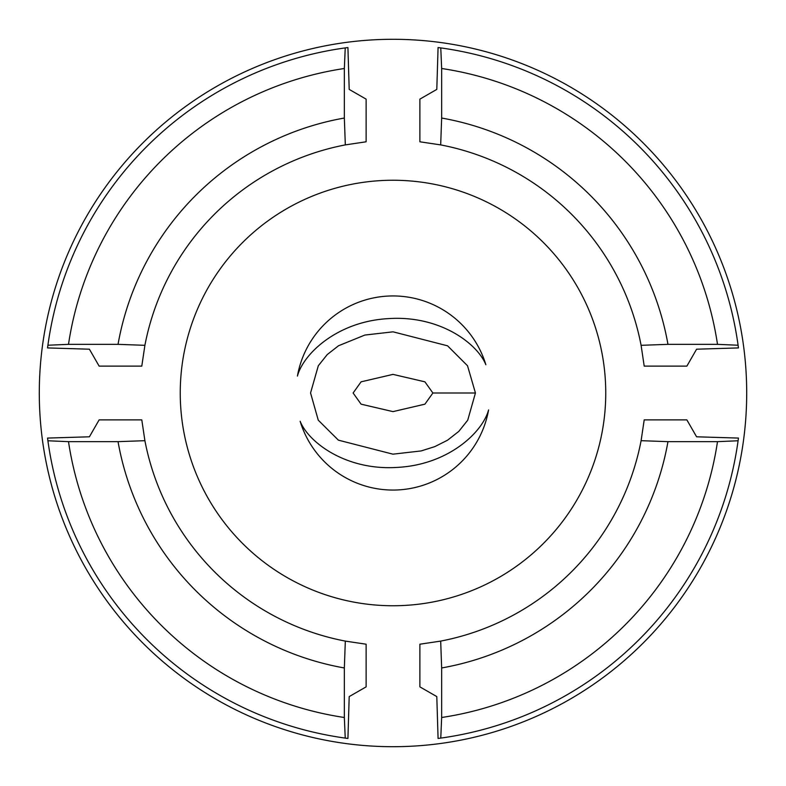 <?xml version="1.0" encoding="UTF-8"?>
<svg xmlns="http://www.w3.org/2000/svg" width="786" height="786" viewBox="0 0 786 786"><rect width="100%" height="100%" fill="white"/><g stroke="black" fill="none" stroke-linecap="round" stroke-linejoin="round"><path stroke-width="1.18" d="M475.442 393L467.719 420.205L458.798 431.396L447.529 440.209L434.805 446.625L421.198 450.928L392.941 454.17L338.393 440.16L318.261 420.176L310.558 392.961L318.31 365.745L327.241 354.565L338.53 345.752L364.881 335.052L393.059 331.83L447.578 345.82L467.532 365.775L475.442 393L432.89 393L424.912 381.829L393 374.382L361.088 381.829L353.111 393L361.088 404.171L393 411.618L424.912 404.171L432.89 393L424.912 404.171L393 411.618L361.088 404.171L353.111 393L361.088 381.829L393 374.382L424.912 381.829L432.89 393M485.866 364.743C477.21 343.187 439.364 315.166 388.53 318.615C337.646 321.287 303.425 353.631 297.422 376.072A97.071 97.071 0 0 1 485.866 364.743M300.134 421.257C308.79 442.813 346.636 470.834 397.47 467.385C448.354 464.713 482.575 432.369 488.578 409.928A97.071 97.071 0 0 1 300.134 421.257M605.751 393A212.751 212.751 0 0 1 286.625 577.248A212.751 212.751 0 0 1 286.625 208.752A212.751 212.751 0 0 1 605.751 393M440.769 738.093A348.385 348.385 0 0 0 738.093 440.769L738.457 438.077L696.592 436.8L686.866 419.881L644.206 419.881L641.101 440.681A252.64 252.64 0 0 1 440.681 641.101L419.881 644.206L419.881 686.866L436.8 696.592L438.077 738.457L440.769 738.093L441.653 717.5L441.653 667.962A279.236 279.236 0 0 0 667.962 441.653L641.101 440.681M68.5 441.653A328.126 328.126 0 0 0 344.347 717.5L345.231 738.093L347.923 738.457L349.2 696.592L366.119 686.866L366.119 644.206L345.319 641.101A252.64 252.64 0 0 1 144.899 440.681L141.794 419.881L99.134 419.881L89.407 436.8L47.543 438.077L47.907 440.769L68.5 441.653L118.038 441.653A279.236 279.236 0 0 0 344.347 667.962L345.319 641.101M345.231 47.907A348.385 348.385 0 0 0 47.907 345.231L47.543 347.923L89.407 349.2L99.134 366.119L141.794 366.119L144.899 345.319A252.64 252.64 0 0 1 345.319 144.899L366.119 141.794L366.119 99.134L349.2 89.407L347.923 47.543L345.231 47.907L344.347 68.5L344.347 118.038A279.236 279.236 0 0 0 118.038 344.347L144.899 345.319M717.5 344.347A328.126 328.126 0 0 0 441.653 68.5L440.769 47.907L438.077 47.543L436.8 89.407L419.881 99.134L419.881 141.794L440.681 144.899A252.64 252.64 0 0 1 641.101 345.319L644.206 366.119L686.866 366.119L696.592 349.2L738.457 347.923L738.093 345.231L717.5 344.347L667.962 344.347A279.236 279.236 0 0 0 441.653 118.038L440.681 144.899M746.7 393A353.7 353.7 0 0 1 216.15 699.314A353.7 353.7 0 0 1 216.15 86.686A353.7 353.7 0 0 1 746.7 393M641.101 345.319L667.962 344.347M441.653 68.5L441.653 118.038M440.769 47.907A348.385 348.385 0 0 1 738.093 345.231M345.319 144.899L344.347 118.038M47.907 345.231L68.5 344.347A328.126 328.126 0 0 1 344.347 68.5M68.5 344.347L118.038 344.347M144.899 440.681L118.038 441.653M344.347 717.5L344.347 667.962M345.231 738.093A348.385 348.385 0 0 1 47.907 440.769M440.681 641.101L441.653 667.962M738.093 440.769L717.5 441.653A328.126 328.126 0 0 1 441.653 717.5M717.5 441.653L667.962 441.653"/></g></svg>
